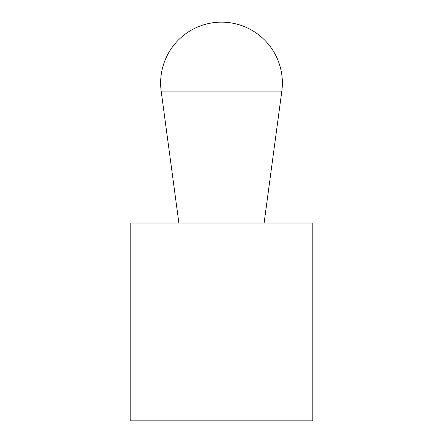 <?xml version="1.0" encoding="UTF-8"?>
<svg xmlns="http://www.w3.org/2000/svg" width="443" height="443" viewBox="0 0 443 443"><rect width="100%" height="100%" fill="white"/><g stroke="black" fill="none" stroke-linecap="round" stroke-linejoin="round"><path stroke-width="0.66" d="M312.808 420.85L312.808 223.023L130.192 223.023L130.192 420.85L312.808 420.85M264.111 223.023L281.826 91.125A60.868 60.868 0 0 0 221.5 22.15A60.868 60.868 0 0 0 161.174 91.125L178.889 223.023M161.174 91.125L281.826 91.125"/></g></svg>
